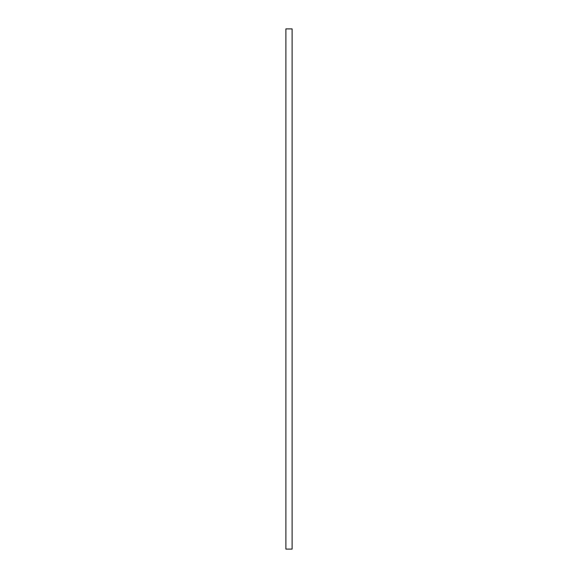 <?xml version="1.0" encoding="UTF-8"?>
<svg xmlns="http://www.w3.org/2000/svg" width="578" height="578" viewBox="0 0 578 578"><rect width="100%" height="100%" fill="white"/><g stroke="black" fill="none" stroke-linecap="round" stroke-linejoin="round"><path stroke-width="0.87" d="M292.114 28.9L292.114 549.1L285.886 549.1L285.886 28.9L292.114 28.9"/></g></svg>

